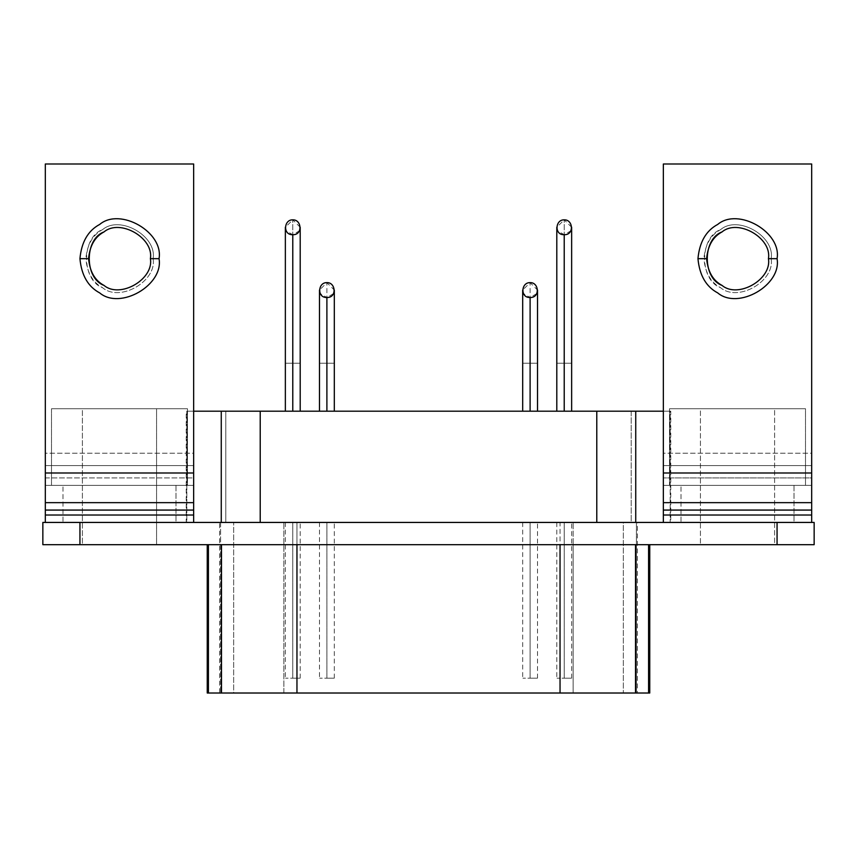 <?xml version="1.0" encoding="UTF-8"?>
<svg xmlns="http://www.w3.org/2000/svg" width="857" height="857" viewBox="0 0 857 857"><rect width="100%" height="100%" fill="white"/><g stroke="black" fill="none" stroke-linecap="round" stroke-linejoin="round"><path stroke-width="0.64" stroke-dasharray="4.29 3.21" d="M530.108 282.649C521.099 282.253 519.985 297.979 530.108 297.475C540.221 297.979 539.117 282.253 530.108 282.649L530.108 297.475L523.681 293.769L522.684 290.062L530.108 282.649L537.521 290.062L536.525 293.769L530.108 297.475L530.108 363.239C520.542 363.239 520.542 363.239 530.108 363.239C539.664 363.239 539.664 363.239 530.108 363.239L530.108 282.649M530.108 411.199C539.664 411.199 539.664 411.199 530.108 411.199C539.664 411.199 539.664 411.199 530.108 411.199L530.108 363.239C539.664 363.239 539.664 363.239 530.108 363.239C520.542 363.239 520.542 363.239 530.108 363.239L530.108 411.199C520.542 411.199 520.542 411.199 530.108 411.199C520.542 411.199 520.542 411.199 530.108 411.199L523.681 411.199L530.108 411.199M326.892 282.649C317.883 282.253 316.779 297.979 326.892 297.475C337.015 297.979 335.901 282.253 326.892 282.649L326.892 297.475L320.475 293.769L319.479 290.062L326.892 282.649L334.316 290.062L333.319 293.769L326.892 297.475L326.892 363.239C317.336 363.239 317.336 363.239 326.892 363.239C336.458 363.239 336.458 363.239 326.892 363.239L326.892 282.649M326.892 411.199C336.458 411.199 336.458 411.199 326.892 411.199C336.458 411.199 336.458 411.199 326.892 411.199L326.892 363.239C336.458 363.239 336.458 363.239 326.892 363.239C317.336 363.239 317.336 363.239 326.892 363.239L326.892 411.199C317.336 411.199 317.336 411.199 326.892 411.199C317.336 411.199 317.336 411.199 326.892 411.199L333.319 411.199L326.892 411.199M564.217 219.853C555.207 219.467 554.104 235.182 564.217 234.689C574.34 235.182 573.226 219.467 564.217 219.853L564.217 234.679L564.217 219.853L571.64 227.266L570.644 230.983L564.217 234.689L557.8 230.983L556.804 227.266L564.217 219.853M564.217 234.689L564.217 363.239C554.65 363.239 554.65 363.239 564.217 363.239C573.783 363.239 573.783 363.239 564.217 363.239L564.217 234.689M564.217 411.199C573.783 411.199 573.783 411.199 564.217 411.199C573.783 411.199 573.783 411.199 564.217 411.199L564.217 363.239C573.783 363.239 573.783 363.239 564.217 363.239C554.65 363.239 554.65 363.239 564.217 363.239L564.217 411.199C554.65 411.199 554.65 411.199 564.217 411.199C554.65 411.199 554.65 411.199 564.217 411.199L570.644 411.199L564.217 411.199M292.783 219.853C283.774 219.467 282.66 235.182 292.783 234.689C302.896 235.182 301.793 219.467 292.783 219.853L292.783 234.679L292.783 219.853L300.196 227.266L299.2 230.983L292.783 234.689L286.356 230.983L285.36 227.266L292.783 219.853M292.783 234.689L292.783 363.239C283.217 363.239 283.217 363.239 292.783 363.239C302.35 363.239 302.35 363.239 292.783 363.239L292.783 234.689M292.783 411.199C302.35 411.199 302.35 411.199 292.783 411.199C302.35 411.199 302.35 411.199 292.783 411.199L292.783 363.239C302.35 363.239 302.35 363.239 292.783 363.239C283.217 363.239 283.217 363.239 292.783 363.239L292.783 411.199C283.217 411.199 283.217 411.199 292.783 411.199C283.217 411.199 283.217 411.199 292.783 411.199L286.356 411.199L292.783 411.199M670.163 411.199L186.837 411.199L193.65 411.199L186.837 411.199L186.837 522.438L670.763 522.438L670.763 411.199L670.163 411.199L670.163 522.438L631.213 522.438L631.213 411.199L670.163 411.199L663.35 411.199L670.163 411.199L670.163 522.438L186.837 522.438L186.837 411.199L186.237 411.199L186.237 522.438L225.787 522.438L186.837 522.438M186.837 411.199L225.787 411.199L225.787 522.438L225.787 411.199L631.213 411.199L631.213 522.438L225.787 522.438L670.163 522.438M85.861 258.664L79.937 258.664L85.861 258.664C87.168 272.783 92.781 282.489 102.679 287.781C120.087 302.5 157.142 281.107 153.103 258.664C157.142 236.232 120.087 214.839 102.679 229.547C92.781 234.839 87.168 244.545 85.861 258.664M159.038 258.664L153.103 258.664L159.038 258.664M193.65 473L193.65 477.938L45.325 477.938L45.325 473L193.65 473L45.325 473L45.325 465.587L193.65 465.587L193.65 473L193.65 465.587L45.325 465.587L193.65 465.587L45.325 465.587L45.325 453.224L193.65 453.224L193.65 465.587L193.65 453.224L45.325 453.224L45.325 163.987L193.65 163.987L193.65 453.224L193.65 163.987L45.325 163.987L45.325 485.362L175.996 485.362L175.996 522.438L193.65 522.438L45.325 522.438L193.65 522.438L193.65 485.362L45.325 485.362L45.325 522.438L175.996 522.438L62.979 522.438L62.979 485.362L62.979 522.438L45.325 522.438L45.325 477.938L193.65 477.938L193.65 485.362L193.65 473M153.103 258.664C157.142 281.107 120.087 302.5 102.679 287.781C81.222 280.057 81.222 237.271 102.679 229.547C120.087 214.839 157.142 236.232 153.103 258.664M45.325 502.663L193.65 502.663L45.325 502.663M703.897 258.664L697.962 258.664L703.897 258.664C705.204 272.783 710.807 282.489 720.705 287.781C738.113 302.5 775.167 281.107 771.139 258.664C775.167 236.232 738.113 214.839 720.705 229.547C710.807 234.839 705.204 244.545 703.897 258.664M777.063 258.664L771.139 258.664L777.063 258.664M811.675 473L811.675 477.938L663.35 477.938L663.35 473L811.675 473L663.35 473L663.35 465.587L811.675 465.587L811.675 473L811.675 465.587L663.35 465.587L811.675 465.587L663.35 465.587L663.35 453.224L811.675 453.224L811.675 465.587L811.675 453.224L663.35 453.224L663.35 163.987L811.675 163.987L811.675 453.224L811.675 163.987L663.35 163.987L663.35 485.362L794.021 485.362L794.021 522.438L681.004 522.438L681.004 485.362L681.004 522.438L663.35 522.438L811.675 522.438L811.675 485.362L663.35 485.362L663.35 522.438L663.35 477.938L811.675 477.938L811.675 485.362L811.675 473M771.139 258.664C775.167 281.107 738.113 302.5 720.705 287.781C699.258 280.057 699.258 237.271 720.705 229.547C738.113 214.839 775.167 236.232 771.139 258.664M663.35 502.663L811.675 502.663L663.35 502.663M794.021 485.362L811.675 485.362L811.675 522.438L794.021 522.438L794.021 485.362L663.35 485.362L794.021 485.362M805.494 485.362L669.531 485.362L805.494 485.362L669.531 485.362L669.531 408.725L805.494 408.725L805.494 485.362L805.494 408.725L669.531 408.725L669.531 485.362L805.494 485.362M805.494 408.725L669.531 408.725L805.494 408.725M774.599 408.725L700.437 408.725L774.599 408.725L774.599 544.688L700.437 544.688L700.437 408.725L774.599 408.725L700.437 408.725L700.437 544.688L774.599 544.688L774.599 408.725M530.108 678.187L530.108 678.187C539.664 678.187 539.664 678.187 530.108 678.187C539.664 678.187 539.664 678.187 530.108 678.187L530.108 522.438L530.108 678.187C520.542 678.187 520.542 678.187 530.108 678.187C520.542 678.187 520.542 678.187 530.108 678.187L530.108 522.438C539.664 522.438 539.664 522.438 530.108 522.438C539.664 522.438 539.664 522.438 530.108 522.438C520.542 522.438 520.542 522.438 530.108 522.438C520.542 522.438 520.542 522.438 530.108 522.438L530.108 678.187M326.892 678.187L326.892 678.187C336.458 678.187 336.458 678.187 326.892 678.187C336.458 678.187 336.458 678.187 326.892 678.187L326.892 522.438L326.892 678.187C317.336 678.187 317.336 678.187 326.892 678.187C317.336 678.187 317.336 678.187 326.892 678.187L326.892 522.438C336.458 522.438 336.458 522.438 326.892 522.438C336.458 522.438 336.458 522.438 326.892 522.438C317.336 522.438 317.336 522.438 326.892 522.438C317.336 522.438 317.336 522.438 326.892 522.438L326.892 678.187M564.217 678.187L564.217 678.187C573.783 678.187 573.783 678.187 564.217 678.187C573.783 678.187 573.783 678.187 564.217 678.187L564.217 522.438L564.217 678.187C554.65 678.187 554.65 678.187 564.217 678.187C554.65 678.187 554.65 678.187 564.217 678.187L564.217 522.438C573.783 522.438 573.783 522.438 564.217 522.438C573.783 522.438 573.783 522.438 564.217 522.438C554.65 522.438 554.65 522.438 564.217 522.438C554.65 522.438 554.65 522.438 564.217 522.438L564.217 678.187M292.783 678.187L292.783 678.187C302.35 678.187 302.35 678.187 292.783 678.187C302.35 678.187 302.35 678.187 292.783 678.187L292.783 522.438L292.783 678.187C283.217 678.187 283.217 678.187 292.783 678.187C283.217 678.187 283.217 678.187 292.783 678.187L292.783 522.438C302.35 522.438 302.35 522.438 292.783 522.438C302.35 522.438 302.35 522.438 292.783 522.438C283.217 522.438 283.217 522.438 292.783 522.438C283.217 522.438 283.217 522.438 292.783 522.438L292.783 678.187M636.419 522.438L560.039 522.438L623.339 522.438L623.339 693.013L623.339 522.438L636.419 522.438L636.419 693.013L636.419 522.438L637.394 522.438L637.394 693.013L283.881 693.013L573.119 693.013L573.119 522.438L573.119 693.013L208.412 693.013L283.881 693.013L283.881 522.438L283.881 693.013L220.581 693.013L636.419 693.013L560.039 693.013L560.039 522.438L233.661 522.438L296.961 522.438L296.961 693.013L233.661 693.013L233.661 522.438L233.661 693.013L220.581 693.013L220.581 522.438L233.661 522.438L220.581 522.438L220.581 693.013L219.606 693.013L219.606 522.438L283.881 522.438L220.581 522.438M573.119 522.438L283.881 522.438L573.119 522.438M292.783 522.438L286.356 522.438L292.783 522.438M564.217 522.438L570.644 522.438L564.217 522.438M326.892 522.438L333.319 522.438L326.892 522.438M530.108 522.438L523.681 522.438L530.108 522.438M296.961 522.438L560.039 522.438L560.039 693.013L296.961 693.013L296.961 522.438M573.119 693.013L648.588 693.013L573.119 693.013L573.119 544.688L648.588 544.688L208.412 544.688L573.119 544.688L573.119 693.013M220.581 693.013L636.419 693.013M283.881 693.013L283.881 544.688L283.881 693.013M42.85 544.688L814.15 544.688L814.15 522.438L814.15 544.688L777.063 544.688L777.063 522.438L814.15 522.438L777.063 522.438L777.063 544.688L79.937 544.688L79.937 522.438L777.063 522.438L79.937 522.438L79.937 544.688L42.85 544.688L42.85 522.438L79.937 522.438L42.85 522.438L42.85 544.688M296.961 544.688L648.588 544.688L296.961 544.688M156.563 544.688L82.401 544.688L156.563 544.688L82.401 544.688L82.401 408.725L156.563 408.725L82.401 408.725L156.563 408.725L156.563 544.688L156.563 408.725L82.401 408.725L82.401 544.688L156.563 544.688M774.599 544.688L700.437 544.688L774.599 544.688M811.675 522.438L663.35 522.438L811.675 522.438M175.996 485.362L193.65 485.362L193.65 522.438L175.996 522.438L175.996 485.362L45.325 485.362L175.996 485.362M187.469 485.362L51.506 485.362L187.469 485.362L51.506 485.362L51.506 408.725L187.469 408.725L187.469 485.362L187.469 408.725L51.506 408.725L51.506 485.362L187.469 485.362M187.469 408.725L51.506 408.725L187.469 408.725M537.521 678.187L537.521 522.438M522.684 522.438L522.684 678.187M334.316 678.187L334.316 522.438M319.479 522.438L319.479 678.187M571.64 678.187L571.64 522.438M556.804 522.438L556.804 678.187M300.196 678.187L300.196 522.438M285.36 522.438L285.36 678.187"/><path stroke-width="1.29" d="M530.108 282.649C521.088 282.253 519.985 297.99 530.097 297.475C540.231 297.99 539.107 282.253 530.108 282.649C539.117 282.253 540.221 297.979 530.108 297.475C519.985 297.979 521.099 282.253 530.108 282.649M530.108 363.239L530.108 297.475L530.108 363.239C520.542 363.239 520.542 363.239 530.108 363.239C539.664 363.239 539.664 363.239 530.108 363.239L530.108 411.199L530.108 363.239C539.664 363.239 539.664 363.239 530.108 363.239C520.542 363.239 520.542 363.239 530.108 363.239M326.892 282.649C317.883 282.253 316.779 297.99 326.892 297.475C337.015 297.99 335.901 282.253 326.892 282.649C335.901 282.253 337.015 297.979 326.892 297.475C316.779 297.979 317.883 282.253 326.892 282.649M326.892 363.239L326.892 297.475L326.892 363.239C317.336 363.239 317.336 363.239 326.892 363.239C336.458 363.239 336.458 363.239 326.892 363.239L326.892 411.199L326.892 363.239C336.458 363.239 336.458 363.239 326.892 363.239C317.336 363.239 317.336 363.239 326.892 363.239M564.217 219.853C555.207 219.456 554.104 235.193 564.217 234.679C574.34 235.193 573.226 219.456 564.217 219.853C573.226 219.467 574.34 235.182 564.217 234.689C554.104 235.182 555.207 219.467 564.217 219.853M564.217 363.239L564.217 234.679L564.217 363.239C554.65 363.239 554.65 363.239 564.217 363.239C573.783 363.239 573.783 363.239 564.217 363.239L564.217 411.199L564.217 363.239C573.783 363.239 573.783 363.239 564.217 363.239C554.65 363.239 554.65 363.239 564.217 363.239M292.783 219.853C283.774 219.456 282.671 235.193 292.773 234.679C302.907 235.193 301.782 219.456 292.783 219.853C301.793 219.467 302.896 235.182 292.783 234.689C282.66 235.182 283.774 219.467 292.783 219.853M292.783 363.239L292.783 234.679L292.783 363.239C283.217 363.239 283.217 363.239 292.783 363.239C302.35 363.239 302.35 363.239 292.783 363.239L292.783 411.199L292.783 363.239C302.35 363.239 302.35 363.239 292.783 363.239C283.217 363.239 283.217 363.239 292.783 363.239M193.65 411.199L663.35 411.199L635.733 411.199L635.733 522.438L635.733 411.199L596.783 411.199L596.783 522.438L596.783 411.199L260.217 411.199L260.217 522.438L260.217 411.199L221.267 411.199L221.267 522.438L221.267 411.199L193.65 411.199M150.382 258.664C154.099 238.042 120.044 218.385 104.04 231.904C84.318 239.007 84.318 278.332 104.04 285.424C120.044 298.954 154.099 279.286 150.382 258.664L159.038 258.664C163.783 232.268 120.194 207.105 99.712 224.416C88.067 230.64 81.469 242.06 79.937 258.664L88.582 258.664C89.781 245.691 94.934 236.768 104.04 231.904C120.044 218.385 154.099 238.042 150.382 258.664C154.099 279.286 120.044 298.954 104.04 285.424C94.934 280.56 89.781 271.648 88.582 258.664L79.937 258.664C81.469 275.279 88.067 286.699 99.712 292.923C120.194 310.234 163.783 285.06 159.038 258.664L150.382 258.664M79.937 258.664C81.469 242.06 88.067 230.64 99.712 224.416C120.194 207.105 163.783 232.268 159.038 258.664C163.783 285.06 120.194 310.234 99.712 292.923C88.067 286.699 81.469 275.279 79.937 258.664M45.325 163.987L193.65 163.987L45.325 163.987L45.325 473L193.65 473L193.65 163.987L193.65 473L45.325 473L45.325 502.663L193.65 502.663L193.65 473L193.65 502.663L45.325 502.663L45.325 510.076L193.65 510.076L193.65 502.663L193.65 510.076L45.325 510.076L45.325 515.025L193.65 515.025L193.65 510.076L193.65 515.025L45.325 515.025L45.325 522.438L45.325 163.987M193.65 522.438L193.65 515.025L193.65 522.438M768.418 258.664C772.125 238.042 738.07 218.385 722.065 231.904C702.344 239.007 702.344 278.332 722.065 285.424C738.07 298.954 772.125 279.286 768.418 258.664L777.063 258.664C781.82 232.268 738.22 207.105 717.738 224.416C706.093 230.64 699.494 242.06 697.962 258.664L706.618 258.664C707.818 245.691 712.96 236.768 722.065 231.904C738.07 218.385 772.125 238.042 768.418 258.664C772.125 279.286 738.07 298.954 722.065 285.424C712.96 280.56 707.818 271.648 706.618 258.664L697.962 258.664C699.494 275.279 706.093 286.699 717.738 292.923C738.22 310.234 781.82 285.06 777.063 258.664L768.418 258.664M697.962 258.664C699.494 242.06 706.093 230.64 717.738 224.416C738.22 207.105 781.82 232.268 777.063 258.664C781.82 285.06 738.22 310.234 717.738 292.923C706.093 286.699 699.494 275.279 697.962 258.664M663.35 163.987L811.675 163.987L663.35 163.987L663.35 473L811.675 473L811.675 163.987L811.675 473L663.35 473L663.35 502.663L811.675 502.663L811.675 473L811.675 502.663L663.35 502.663L663.35 510.076L811.675 510.076L811.675 502.663L811.675 510.076L663.35 510.076L663.35 515.025L811.675 515.025L811.675 510.076L811.675 515.025L663.35 515.025L663.35 522.438L663.35 163.987M811.675 522.438L811.675 515.025L811.675 522.438M560.039 693.013L208.412 693.013L208.412 544.688L208.412 693.013L221.492 693.013L221.492 544.688L221.492 693.013L296.961 693.013L296.961 544.688L296.961 693.013L635.508 693.013L560.039 693.013L560.039 544.688L560.039 693.013M648.588 693.013L635.508 693.013L635.508 544.688L635.508 693.013L648.588 693.013L648.588 544.688L648.588 693.013L649.756 693.013L649.756 544.688M207.244 544.688L207.244 693.013L208.412 693.013M814.15 544.688L42.85 544.688L42.85 522.438L42.85 544.688L79.937 544.688L79.937 522.438L42.85 522.438L79.937 522.438L79.937 544.688L777.063 544.688L777.063 522.438L79.937 522.438L777.063 522.438L777.063 544.688L814.15 544.688L814.15 522.438L814.15 544.688M814.15 522.438L777.063 522.438L814.15 522.438M522.684 411.199L522.684 290.062M537.521 411.199L537.521 290.062M319.479 411.199L319.479 290.062M334.316 411.199L334.316 290.062M556.804 411.199L556.804 227.266M571.64 411.199L571.64 227.266M285.36 411.199L285.36 227.266M300.196 411.199L300.196 227.266"/></g></svg>
